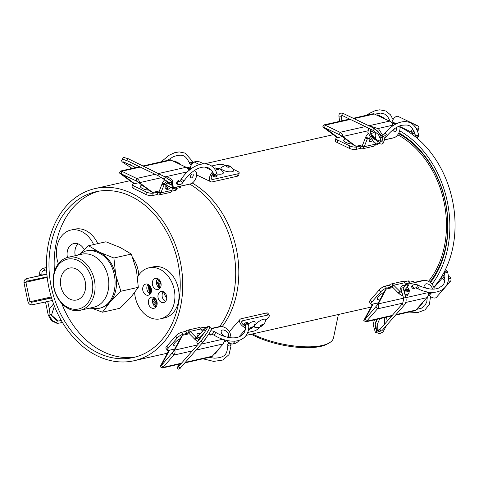 <?xml version="1.0" encoding="UTF-8"?>
<svg xmlns="http://www.w3.org/2000/svg" width="479" height="479" viewBox="0 0 479 479"><rect width="100%" height="100%" fill="white"/><g stroke="black" fill="none" stroke-linecap="round" stroke-linejoin="round"><path stroke-width="0.72" d="M93.621 244.571A26.07 19.777 -102.8 0 0 91.184 240.177A26.07 19.777 -102.8 0 0 70.79 230.088A26.07 19.777 -102.8 0 0 58.366 263.743M84.256 249.709A12.256 9.299 -102.8 0 0 83.43 248.302A12.256 9.299 -102.8 0 0 73.838 243.554A12.256 9.299 -102.8 0 0 67.449 257.474M77.993 243.829A12.256 9.299 -102.8 0 0 75.401 248.373A12.256 9.299 -102.8 0 0 75.233 255.696M97.776 243.637A26.07 19.777 -102.8 0 0 95.339 239.237A26.07 19.777 -102.8 0 0 74.94 229.148L70.79 230.088M163.459 299.626A21.902 16.615 77.2 0 1 162.459 297.687M159.938 288.238A21.902 16.615 77.2 0 1 159.89 283.867M155.633 305.746L155.316 306.913L155.633 305.746M158.944 282.76L159.902 283.311L158.794 282.861L159.681 280.209M158.788 282.873L158.166 287.011M151.364 291.693A5.718 4.341 -102.8 0 0 150.155 286.053A5.718 4.341 -102.8 0 0 145.826 284.047A5.718 4.341 -102.8 0 0 142.856 290.585A5.718 4.341 -102.8 0 0 148.352 295.208A5.718 4.341 -102.8 0 0 151.364 291.693M155.597 289.178A5.718 4.341 -102.8 0 0 157.968 289.49A5.718 4.341 -102.8 0 0 160.938 282.951A5.718 4.341 -102.8 0 0 155.441 278.329A5.718 4.341 -102.8 0 0 152.292 283.334A5.718 4.341 -102.8 0 0 155.597 289.178M158.082 294.944A5.718 4.341 -102.8 0 0 159.291 300.584A5.718 4.341 -102.8 0 0 163.62 302.59A5.718 4.341 -102.8 0 0 166.59 296.052A5.718 4.341 -102.8 0 0 161.094 291.43A5.718 4.341 -102.8 0 0 158.082 294.944M153.849 297.459A5.718 4.341 -102.8 0 0 151.478 297.148A5.718 4.341 -102.8 0 0 148.508 303.686A5.718 4.341 -102.8 0 0 154.004 308.308A5.718 4.341 -102.8 0 0 157.16 303.303A5.718 4.341 -102.8 0 0 153.849 297.459M134.623 292.699A26.147 19.843 -102.8 0 0 160.495 318.822A26.147 19.843 -102.8 0 0 174.913 295.95A26.147 19.843 -102.8 0 0 159.8 269.228A26.147 19.843 -102.8 0 0 148.951 267.815A26.147 19.843 -102.8 0 0 137.611 277.06M150.268 294.016A5.718 4.341 77.2 0 1 150.131 293.956A5.718 4.341 77.2 0 1 148.065 284.292M159.884 288.298A5.718 4.341 77.2 0 1 159.752 288.238A5.718 4.341 77.2 0 1 157.681 278.574M165.536 301.405A5.718 4.341 77.2 0 1 165.399 301.339A5.718 4.341 77.2 0 1 162.237 294.004A5.718 4.341 77.2 0 1 163.333 291.681M155.92 307.123A5.718 4.341 77.2 0 1 155.783 307.057A5.718 4.341 77.2 0 1 153.717 297.399M157.154 303.548A17.98 13.64 77.2 0 1 153.519 297.645M160.495 318.822L164.65 317.882A26.147 19.843 -102.8 0 0 179.068 295.01A26.147 19.843 -102.8 0 0 163.956 268.288A26.147 19.843 -102.8 0 0 153.106 266.875L148.951 267.815M46.888 274.239L26.698 278.58L27.237 281.137L47.158 276.856M51.498 297.764L31.674 302.249L32.207 304.806L52.361 300.477M47.223 277.437L25.896 282.263L29.997 301.776L31.674 302.249L51.558 297.974M27.213 281.143L25.896 282.263L23.95 282.646L28.051 302.159L51.253 296.962M32.207 304.806C30.315 304.985 28.932 304.099 28.051 302.159M23.95 282.646C23.974 280.508 24.89 279.155 26.698 278.58L46.87 274.012L26.698 278.58M216.915 351.514A7.107 4.06 -138.7 0 1 216.706 351.784L215.293 353.4A7.107 4.06 -138.7 0 1 214.323 354.065M216.706 351.784A7.107 4.06 -138.7 0 1 215.742 352.454M169.536 350.173L168.117 351.79L160.118 366.663L161.537 365.046L169.536 350.173L174.691 349.005M208.784 334.258A1.964 1.12 41.3 0 0 211.089 334.797A1.964 1.12 41.3 0 0 211.251 334.114M228.866 337.521A7.107 4.06 41.3 0 0 229.812 336.857A7.107 4.06 41.3 0 0 228.142 330.091A7.107 4.06 41.3 0 0 220.562 326.666L211.419 328.738M197.516 344.946L174.643 350.125L173.224 351.736L181.224 336.863L182.643 335.246L189.355 333.731M202.946 330.654L202.144 330.833M173.224 351.736L161.525 365.381L162.968 367.405L173.769 355.101C175.086 353.586 175.38 351.927 174.643 350.125L182.643 335.246M184.798 362.902L211.766 356.795L223.244 343.904L224.855 339.934M172.332 353.077L173.769 355.101L192.277 350.909M161.525 365.381L161.537 365.046L161.525 365.381M181.475 363.214L162.968 367.405L162.124 368.028L160.118 366.663M205.269 339.252A6.538 3.455 -146.3 0 1 205.108 339.551A6.538 3.455 -146.3 0 1 204.743 339.958M201.348 340.587L201.485 340.425A6.538 3.455 -146.3 0 1 201.479 340.419A1.144 0.653 41.3 0 0 201.479 340.431A1.144 0.653 41.3 0 0 201.449 340.473A1.144 0.653 41.3 0 0 201.964 341.701A1.144 0.653 41.3 0 0 203.21 341.928A1.144 0.653 41.3 0 0 203.216 341.922L210.059 332.198L211.347 329.528L211.011 327.911L209.616 327.63M198.677 339.36A6.538 3.455 -146.3 0 1 196.689 338L190.097 331.426L188.684 333.043L194.54 339.024L195.953 337.414L198.15 337A3.353 1.766 33.7 0 0 199.743 337.964M205.108 339.551L203.88 341.401A6.538 3.455 -146.3 0 1 203.072 342.084M197.39 341.174A6.538 3.455 -146.3 0 1 195.456 339.851L194.827 339.324L196.055 337.473L198.15 337M219.041 348.694A7.784 4.443 -138.7 0 1 218.478 349.748L217.059 351.358A7.784 4.443 -138.7 0 1 216.089 352.053M218.478 349.748A7.784 4.443 -138.7 0 1 217.508 350.442M224.861 340.24A7.784 4.443 41.3 0 0 225.825 340.198M224.627 341.772A7.784 4.443 41.3 0 0 226.274 340.868L226.681 340.407M198.701 335.486A3.353 1.91 41.3 0 0 197.019 334.965M200.12 333.869A3.353 1.91 41.3 0 0 197.288 333.773A3.353 1.91 41.3 0 0 198.055 336.935M169.398 350.329L168.722 350.484A4.904 1.539 144.6 0 1 167.387 350.299A4.904 1.539 144.6 0 1 168.267 348.161L177.122 338.078A4.904 1.539 144.6 0 1 182.894 334.348L187.295 333.348L185.858 331.324L186.211 330.923A3.431 2.605 77.2 0 1 187.343 330.229L198.767 327.648A3.431 2.605 -102.8 0 1 200.539 328.031L202.372 331.306M167.387 350.299L165.95 348.275A4.904 1.539 -35.4 0 1 166.83 346.137L175.685 336.054A4.904 1.539 -35.4 0 1 181.457 332.324L185.858 331.324M205.605 327.81L205.222 327.271A3.269 1.024 144.6 0 0 204.329 327.145L200.503 328.013M201.791 330.067L203.868 329.6M187.295 333.348L187.648 332.947A0.814 0.623 77.2 0 1 188.343 332.875L189.115 330.618L190.097 331.426L201.246 328.905M188.343 332.875L188.684 333.043M187.343 330.229A3.431 2.605 77.2 0 1 189.115 330.618M221.765 326.582A3.431 2.605 -102.8 0 0 220.346 326.397L211.347 328.432M194.827 339.324L194.54 339.024M224.867 336.527A4.497 2.563 -138.7 0 1 221.178 332.109A4.497 2.563 -138.7 0 1 223.944 330.097A4.497 2.563 -138.7 0 1 228.405 333.953A4.497 2.563 -138.7 0 1 226.663 337.042M177.715 184.211A1.964 1.096 -64.2 0 1 177.032 184.241A1.964 1.096 -64.2 0 1 176.637 182.756A1.964 1.096 -64.2 0 1 178.739 180.709A1.964 1.096 -64.2 0 1 179.14 181.266M173.464 187.738L190.558 183.87A7.107 3.964 115.8 0 0 196.067 177.679A7.107 3.964 115.8 0 0 195.031 170.919A7.107 3.964 115.8 0 0 194.133 170.692M159.381 190.923L152.639 192.45L139.455 182.667L137.503 181.727L150.687 191.504L152.639 192.45M173.314 161.076A7.107 3.964 -64.2 0 1 174.997 161.231L176.955 162.177A7.107 3.964 -64.2 0 1 177.284 162.375M175.266 162.022A7.107 3.964 -64.2 0 1 176.955 162.177M138.862 182.733L134.557 183.702L132.605 182.756L119.421 172.979L120.642 171.009L121.756 171.266L140.251 167.075M121.648 173.865L134.557 183.702M155.154 174.284L136.659 178.469L136.15 180.882L119.421 172.979M189.229 170.338L186.133 167.273L170.296 159.77L143.119 165.92M161.746 177.625L139.455 182.667C139.407 180.745 138.479 179.344 136.659 178.469L121.756 171.266L121.379 173.925M136.15 180.882L137.503 181.727M172.254 185.439L172.392 182.367A6.538 3.347 123.3 0 0 171.488 179.272A6.538 3.347 123.3 0 0 168.722 179.433M166.764 180.876A6.538 3.347 123.3 0 0 164.369 184.181L160.399 193.947A3.431 2.605 77.2 0 1 159.028 194.959A3.431 2.605 77.2 0 1 157.603 194.773L157.118 194.54L152.717 195.534A4.904 1.653 -168.1 0 1 145.933 194.468L133.719 188.558A4.904 1.653 -168.1 0 1 132.036 186.846L132.545 184.433A4.904 1.653 11.9 0 0 134.228 186.151L133.719 188.558M171.488 179.272L169.608 178.044A6.538 3.347 123.3 0 0 166.866 178.194M164.902 179.631A6.538 3.347 123.3 0 0 162.489 182.948L162.124 183.685L164.004 184.918L166.099 184.439A3.353 1.718 -56.7 0 1 168.41 181.978M168.351 182.008A3.353 1.718 -56.7 0 1 168.327 182.277L168.267 182.649A3.353 1.868 -64.2 0 1 168.129 183.445M169.632 183.134L168.327 182.277M190.462 169.332A7.784 4.341 115.8 0 0 189.025 169.841M190.935 168.967L190.163 168.596A7.784 4.341 115.8 0 0 188.085 168.482M175.751 162.255A7.784 4.341 -64.2 0 1 177.458 162.447L179.415 163.393A7.784 4.341 -64.2 0 1 180.631 164.614M177.703 163.195A7.784 4.341 -64.2 0 1 179.415 163.393M169.65 183.313L168.267 182.649M165.884 186.774A3.353 1.868 -64.2 0 1 166.033 184.541L166.099 184.439M167.123 185.499A3.353 1.868 -64.2 0 1 165.842 186.618M162.124 183.685L161.98 184.068L163.932 185.014L166.033 184.541M161.98 184.068L159.022 191.875L160.974 192.821L172.123 190.301L172.189 187.948M176.655 188.385L180.278 187.564L180.577 186.127M171.901 191.193L175.589 190.361A3.269 1.102 11.9 0 0 176.344 189.852L176.853 187.445A3.269 1.102 -168.1 0 1 176.098 187.948L172.159 188.84M132.545 184.433A4.904 1.653 11.9 0 1 133.677 183.673L134.234 183.547M159.022 191.875L158.777 192.169A0.814 0.623 77.2 0 1 158.112 192.366L157.627 192.127L153.22 193.127A4.904 1.653 11.9 0 1 146.442 192.061L134.228 186.151M176.709 187.002A3.269 1.102 -168.1 0 1 176.853 187.445M157.627 192.127L157.118 194.54M159.028 194.959L170.452 192.378A3.431 2.605 -102.8 0 0 171.823 191.366L172.123 190.301M158.777 192.169L160.399 193.947M180.565 186.187L190.522 183.93A3.431 2.605 -102.8 0 0 191.097 183.702M180.326 338.533A6.538 2.054 144.6 0 0 174.931 342.653A6.538 2.054 144.6 0 0 174.117 345.694L176.206 346.197M141.79 184.906L140.592 185.9A6.538 2.203 11.9 0 0 142.383 188.469A6.538 2.203 11.9 0 0 148.879 190.163M49.068 314.978L48.259 315.134L51.481 320.78L57.24 323.427L62.45 322.499M199.899 342.329L201.114 340.874C205.473 335.354 208.269 331.139 209.503 328.229C210.251 325.295 208.527 325.576 204.323 329.085A1.144 0.653 41.3 0 0 204.311 329.097A1.144 0.653 41.3 0 0 204.276 329.151A1.144 0.653 41.3 0 0 204.527 330.121A1.144 0.653 41.3 0 0 205.599 330.75M204.276 332.516L196.803 342.21L197.45 343.79L198.797 343.491M124.001 159.651L127.318 160.824A1.144 0.635 -64.2 0 1 127.306 160.818A1.144 0.635 -64.2 0 1 127.264 160.794A1.144 0.635 -64.2 0 1 127.24 159.483A1.144 0.635 -64.2 0 1 128.282 158.747A1.144 0.635 -64.2 0 1 128.3 158.759L164.626 176.697L170.728 180.769L171.68 181.99L171.686 185.163M134.647 167.842A1.144 0.635 -64.2 0 1 135.359 167.596A1.144 0.635 -64.2 0 1 135.371 167.602L130.3 164.71M129.959 162.016L127.737 161.022M166.584 186.798A1.144 0.946 123.7 0 1 165.405 188.756A1.144 0.946 123.7 0 1 166.584 186.798M172.56 188.121A1.144 0.635 -64.2 0 1 172.542 186.798A1.144 0.635 -64.2 0 1 173.596 186.086A1.144 0.635 -64.2 0 1 173.673 187.397A1.144 0.635 -64.2 0 1 172.602 188.145A1.144 0.635 -64.2 0 1 172.56 188.121M135.928 356.879A84.987 64.485 77.2 0 1 103.284 351.766A84.987 64.485 77.2 0 1 61.701 303.447M54.456 271.431A84.987 64.485 77.2 0 1 98.452 191.241M189.774 184.104A88.256 66.964 77.2 0 1 219.639 326.558A88.256 66.964 -102.8 0 0 189.774 184.104M97.459 355.951A88.256 66.964 77.2 0 1 46.451 265.761A88.256 66.964 77.2 0 1 95.117 188.57A88.256 66.964 77.2 0 1 179.906 259.869A88.256 66.964 77.2 0 1 134.072 360.729A88.256 66.964 77.2 0 1 97.459 355.951M98.093 352.939A84.987 64.485 77.2 0 1 48.972 266.09A84.987 64.485 77.2 0 1 95.836 191.762A84.987 64.485 77.2 0 1 177.487 260.42A84.987 64.485 77.2 0 1 133.354 357.538A84.987 64.485 77.2 0 1 98.093 352.939M397.714 134.815A88.256 66.964 77.2 0 1 428.495 281.347M192.295 183.044A88.256 66.964 77.2 0 1 222.178 326.624A88.256 66.964 -102.8 0 0 192.295 183.044M246.164 335.366L370.95 307.123M252.427 333.947A49.032 16.466 11.8 0 0 255.654 335.516A49.032 16.466 11.8 0 0 329.151 342.97L327.379 343.976A47.397 15.921 -168.2 0 1 251.265 334.21M329.151 342.97A49.032 16.466 11.8 0 0 333.504 337.881L338.384 314.493M429.777 282.143A89.89 68.204 -102.8 0 0 398.516 133.563M433.782 287.196A93.974 71.305 -102.8 0 0 452.398 199.988A93.974 71.305 -102.8 0 0 399.899 127.067M432.028 284.209A93.974 71.305 -102.8 0 0 399.648 130.791M430.423 282.634A91.525 69.443 -102.8 0 0 398.869 132.881M226.842 340.443A5.964 3.401 41.1 0 0 231.938 343.952L232.74 344.012A4.904 2.455 154.8 0 0 238.326 341.276L239.159 340.318M265.366 320.858L268.444 317.337A4.904 1.545 144.5 0 0 269.318 315.194A4.904 1.545 144.5 0 0 267.977 315.008L266.54 312.991L241.254 318.709A5.964 3.401 41.1 0 0 240.051 319.391A5.964 3.401 41.1 0 0 240.536 323.858A5.964 3.401 41.1 0 0 245.458 327.726M266.54 312.991A4.904 1.545 -35.5 0 1 267.875 313.176L269.318 315.194M267.977 315.008L242.697 320.732A3.353 1.91 41.1 0 0 242.021 321.116A3.353 1.91 41.1 0 0 242.272 323.594A3.353 1.91 41.1 0 0 244.997 325.774L245.499 326.84M259.618 327.438A4.904 1.545 144.5 0 1 253.93 331.091L247.709 332.498M444.015 277.934L444.446 277.437A4.904 3.191 -85.4 0 1 445.057 276.88M448.236 279.736A3.353 1.91 41.1 0 0 448.542 279.491A3.353 1.91 41.1 0 0 448.799 278.233L448.5 277.551A4.904 3.191 -85.4 0 0 448.338 277.347M448.308 276.527L448.625 276.551A4.904 3.191 94.6 0 1 450.476 277.712L450.823 278.401L448.799 278.233M429.07 295.292A5.964 3.401 41.1 0 0 436.459 297.291L444.835 287.711M441.393 276.976L442.225 278.143A5.964 3.401 41.1 0 0 444.793 280.628M447.853 281.915A5.964 3.401 41.1 0 0 450.511 281.215A5.964 3.401 41.1 0 0 450.823 278.401M442.279 275.509L443.889 277.766A3.353 1.91 41.1 0 0 445.027 278.946M420.562 305.333A7.107 4.054 -138.9 0 1 420.358 305.608L418.945 307.225A7.107 4.054 -138.9 0 1 417.945 307.907M420.358 305.608A7.107 4.054 -138.9 0 1 419.359 306.291M373.165 304.015L371.752 305.638L363.771 320.493L365.184 318.87L373.165 304.015L378.278 302.86M412.401 285.759A1.964 1.12 41.1 0 0 411.748 286.011A1.964 1.12 41.1 0 0 411.976 287.58A1.964 1.12 41.1 0 0 414.7 288.592A1.964 1.12 41.1 0 0 414.862 287.909M434.052 289.088A7.107 4.054 41.1 0 0 430.735 282.897A7.107 4.054 41.1 0 0 424.16 280.472L407.557 284.227M428.46 293.549L430.591 293.07A7.107 4.054 41.1 0 0 431.902 292.382M403.593 298.172L378.26 303.908L376.847 305.524L384.829 290.669L386.248 289.053L392.96 287.532M406.509 284.466L405.749 284.634M376.847 305.524L365.178 319.2L366.615 321.223L377.398 308.883C378.709 307.368 378.997 305.71 378.26 303.908L386.248 289.053M429.004 292.13A3.76 2.144 41.1 0 0 428.286 292.549A3.76 2.144 41.1 0 0 428.25 292.591L405.827 297.669M395.522 315.122L415.413 310.62L426.873 297.687C428.358 296.136 428.819 294.435 428.25 292.591M375.955 306.865L377.398 308.883L402.929 303.105M365.178 319.2L365.184 318.87L365.178 319.2M392.217 315.427L366.615 321.223L365.77 321.852L363.771 320.493M408.988 291.585A6.538 3.449 -146.5 0 1 408.725 293.328A6.538 3.449 -146.5 0 1 404.839 294.142M402.168 293.076A6.538 3.449 -146.5 0 1 400.294 291.789L393.696 285.227L392.283 286.843L398.145 292.813L399.564 291.196L401.522 290.753M408.725 293.328L407.497 295.178A6.538 3.449 -146.5 0 1 405.408 296.172M402.929 295.8A6.538 3.449 -146.5 0 1 399.067 293.639L398.438 293.112L399.666 291.262L401.546 290.837M404.833 292.082A3.353 1.766 33.5 0 0 404.641 291.711L405.845 289.777A3.353 1.91 41.1 0 0 405.444 289.16M404.252 292.016A3.353 1.766 33.5 0 0 406.066 291.567A3.353 1.766 33.5 0 0 405.869 289.855L406.623 289.687M422.694 302.471A7.784 4.437 -138.9 0 1 422.125 303.56L420.712 305.177A7.784 4.437 -138.9 0 1 419.706 305.889M422.125 303.56A7.784 4.437 -138.9 0 1 421.119 304.273M428.483 294.028A7.784 4.437 41.1 0 0 431.316 293.04A7.784 4.437 41.1 0 0 431.609 292.627M428.25 295.567A7.784 4.437 41.1 0 0 429.902 294.663L431.316 293.04M404.641 291.711L404.432 291.394L405.845 289.777L406.569 289.609M404.432 291.394A3.353 1.91 41.1 0 0 404.031 290.777M400.971 288.789A3.353 1.91 41.1 0 0 400.624 288.759M400.881 287.58A3.353 1.91 41.1 0 0 401.438 290.454M373.027 304.177L372.357 304.333A4.904 1.545 144.5 0 1 371.015 304.147A4.904 1.545 144.5 0 1 371.896 302.004L380.727 291.891A4.904 1.545 144.5 0 1 386.493 288.148L390.9 287.155L389.457 285.137L389.81 284.73A3.431 2.605 77.2 0 1 390.942 284.035L402.366 281.448A3.431 2.605 -102.8 0 1 404.132 281.832L405.964 285.089M371.015 304.147L369.572 302.123A4.904 1.545 -35.5 0 1 370.453 299.98L379.284 289.867A4.904 1.545 -35.5 0 1 385.05 286.131L389.457 285.137M405.39 283.873L409.371 282.975A3.269 1.03 -35.5 0 1 410.264 283.095L408.821 281.077A3.269 1.03 144.5 0 0 407.928 280.957L404.108 281.82M414.251 282.712L413.287 281.365L409.617 282.197M410.264 283.095A3.269 1.03 -35.5 0 1 410.269 283.616M390.9 287.155L391.253 286.747A0.814 0.623 77.2 0 1 391.942 286.676L392.714 284.418L393.696 285.227L404.839 282.706M391.942 286.676L392.283 286.843M390.942 284.035A3.431 2.605 77.2 0 1 392.714 284.418M425.346 280.383A3.431 2.605 -102.8 0 0 423.957 280.215L414.066 282.454M398.438 293.112L398.145 292.813M425.837 288.148A4.497 2.563 -138.9 0 1 426.442 283.778A4.497 2.563 -138.9 0 1 432.016 287.741A4.497 2.563 -138.9 0 1 432.321 289.124M250.278 328.917A1.635 0.515 144.5 0 0 252.499 327.193A1.635 0.515 144.5 0 0 250.691 327.612A1.635 0.515 144.5 0 0 250.278 328.917M248.433 330.019L253.786 326.397C254.978 324.073 255.373 322.678 254.984 322.211A6.538 2.06 144.5 0 0 248.607 323.762M383.924 292.358A6.538 2.06 144.5 0 0 378.542 296.489A6.538 2.06 144.5 0 0 377.739 299.531L379.799 300.028M260.66 326.564A1.635 0.515 144.5 0 0 262.881 324.84A1.635 0.515 144.5 0 0 261.073 325.259A1.635 0.515 144.5 0 0 260.66 326.564M265.366 319.858A6.538 2.06 144.5 0 0 258.72 321.607A6.538 2.06 144.5 0 0 254.906 327.325L258.852 327.66L264.168 324.044C265.36 321.72 265.755 320.325 265.366 319.858M381.883 330.732A1.144 0.653 -138.9 0 1 381.877 330.744A1.144 0.653 -138.9 0 1 380.595 330.486A1.144 0.653 -138.9 0 1 380.146 329.247A1.144 0.653 -138.9 0 1 380.152 329.235L402.594 303.548L403.755 298.77L401.001 288.891L400.965 287.131L401.48 286.191L402.653 285.46L405.378 285.753M407.419 290.849A1.144 0.713 -15.6 0 1 408.581 290.346A1.144 0.713 -15.6 0 1 409.455 290.783A1.144 0.713 -15.6 0 1 408.539 291.777A1.144 0.713 -15.6 0 1 407.246 291.4A1.144 0.713 -15.6 0 1 407.419 290.849M408.491 285.25A1.144 0.653 -138.9 0 1 408.419 285.753A1.144 0.653 -138.9 0 1 407.132 285.496A1.144 0.653 -138.9 0 1 406.695 284.251A1.144 0.653 -138.9 0 1 407.659 284.281A1.144 0.653 -138.9 0 1 408.491 285.25M229.094 167.195A1.635 0.551 11.8 0 0 228.142 166.111A1.635 0.551 11.8 0 0 226.357 166.524A1.635 0.551 11.8 0 0 229.094 167.195M232.219 171.662A6.538 2.197 11.8 0 0 233.662 170.207C231.62 167.033 229.728 165.548 227.974 165.764C226.944 164.836 224.657 165.447 221.118 167.584A6.538 2.197 11.8 0 0 224.322 170.752A6.538 2.197 11.8 0 0 232.219 171.662M218.711 169.542A1.635 0.551 11.8 0 0 217.759 168.458A1.635 0.551 11.8 0 0 215.975 168.871A1.635 0.551 11.8 0 0 218.711 169.542M217.089 173.937A6.538 2.197 11.8 0 0 221.837 174.015A6.538 2.197 11.8 0 0 223.28 172.554L221.16 169.662L219.382 168.656L215.861 167.919L213.82 168.135M345.173 138.778L343.952 139.79A6.538 2.197 11.8 0 0 345.754 142.353A6.538 2.197 11.8 0 0 352.257 144.029M374.303 128.39A1.144 0.641 115.7 0 0 374.291 128.384A1.144 0.641 115.7 0 0 373.225 129.15A1.144 0.641 115.7 0 0 373.309 130.45A1.144 0.641 115.7 0 0 373.321 130.456L378.428 134.545L381.152 140.724L379.811 142.67L372.86 138.186L370.129 132.042L370.812 129.252M374.56 129.102L377.877 131.174L382.655 139.299L381.901 141.251L378.638 140.718A1.144 0.641 115.7 0 0 378.626 140.712A1.144 0.641 115.7 0 0 377.853 141.012A1.144 0.641 115.7 0 0 377.374 142.089M380.577 138.144A1.964 1.096 -64.3 0 1 380.392 138.09A1.964 1.096 -64.3 0 1 379.961 136.826M384.942 139.748L393.924 137.718A7.107 3.97 115.7 0 0 398.875 132.863A7.107 3.97 115.7 0 0 399.546 125.977M396.396 123.81A7.107 3.97 115.7 0 0 394.702 123.666L392.558 124.151M381.146 140.61L379.29 141.03M362.747 144.772L356.005 146.299L342.796 136.509L340.844 135.569L354.047 145.359L356.005 146.299M393.87 125.241L393.702 125.276A3.76 2.096 -64.3 0 1 392.798 125.199A3.76 2.096 -64.3 0 1 392.792 125.199C392.564 123.307 391.463 121.947 389.469 121.115L373.626 113.655L353.245 118.271M376.662 114.96A7.107 3.97 -64.3 0 1 378.326 115.122L380.278 116.062A7.107 3.97 -64.3 0 1 380.613 116.259M378.62 115.9A7.107 3.97 -64.3 0 1 380.278 116.062M342.263 136.617L337.917 137.605L335.959 136.665L322.75 126.875L323.972 124.893L325.079 125.145L350.371 119.427M324.984 127.749L337.917 137.605M365.279 126.594L339.994 132.312L339.491 134.725L322.75 126.875M367.836 130.845L342.796 136.509C342.748 134.581 341.814 133.18 339.994 132.312L325.079 125.145L324.708 127.815M339.491 134.725L340.844 135.569M375.614 139.269L375.746 136.204A6.538 3.353 123.1 0 0 374.829 133.102A6.538 3.353 123.1 0 0 370.644 134.222M374.829 133.102L372.949 131.875A6.538 3.353 123.1 0 0 370.135 132.066M368.088 133.629A6.538 3.353 123.1 0 0 365.842 136.79L365.477 137.527L367.357 138.748L363.771 147.795A3.431 2.605 77.2 0 1 362.393 148.807A3.431 2.605 77.2 0 1 360.974 148.628L360.489 148.394L356.083 149.388A4.904 1.647 -168.2 0 1 349.305 148.328L337.078 142.455A4.904 1.647 -168.2 0 1 335.396 140.748L335.899 138.341A4.904 1.647 11.8 0 0 337.581 140.048L337.078 142.455M371.704 135.838A3.353 1.718 -56.9 0 1 371.68 136.12L371.62 136.491L373.572 137.431A3.353 1.868 -64.3 0 1 373.44 138.221M365.842 136.79L367.722 138.018L367.357 138.748L369.453 138.275A3.353 1.718 -56.9 0 1 369.776 137.707M371.435 135.988A3.353 1.718 -56.9 0 1 373.087 135.773A3.353 1.718 -56.9 0 1 373.56 137.347L371.68 136.12M395.87 123.636A7.784 4.347 115.7 0 0 395.456 123.384A7.784 4.347 115.7 0 0 392.373 123.69M395.456 123.384L393.499 122.444A7.784 4.347 115.7 0 0 391.427 122.331M379.099 116.134A7.784 4.347 -64.3 0 1 380.787 116.331L382.745 117.271A7.784 4.347 -64.3 0 1 383.954 118.469M381.056 117.074A7.784 4.347 -64.3 0 1 382.745 117.271M372.027 140.754A3.353 1.868 -64.3 0 1 369.914 141.491A3.353 1.868 -64.3 0 1 369.393 138.377L369.453 138.275M370.483 139.341A3.353 1.868 -64.3 0 1 369.201 140.461M365.477 137.527L365.333 137.91L367.291 138.85L369.393 138.377M365.333 137.91L362.387 145.724L364.345 146.664L375.488 144.143L375.5 143.67M375.267 145.047L377.38 144.568M335.899 138.341A4.904 1.647 11.8 0 1 337.03 137.581L337.599 137.449M362.387 145.724L362.148 146.017A0.814 0.623 77.2 0 1 361.483 146.215L360.992 145.981L356.592 146.975A4.904 1.647 11.8 0 1 349.808 145.921L337.581 140.048M380.075 140.85A3.269 1.096 -168.2 0 1 380.218 141.293A3.269 1.096 -168.2 0 1 380.206 141.335L380.218 141.293M360.992 145.981L360.489 148.394M362.393 148.807L373.818 146.227A3.431 2.605 -102.8 0 0 375.189 145.209L375.488 144.143M362.148 146.017L363.771 147.795M384.936 139.82L393.882 137.796A3.431 2.605 -102.8 0 0 394.522 137.527M375.656 136.874L373.572 137.431L375.674 136.952M203.635 163.788L200.396 162.231A4.904 2.551 1.4 0 0 194.181 161.992L193.474 162.387A5.964 3.329 -64.3 0 0 190.085 168.554M237.554 176.17L238.057 173.757A4.904 1.647 11.8 0 0 239.189 172.997L238.686 175.41A4.904 1.647 -168.2 0 1 237.554 176.17L212.269 181.888A5.964 3.329 -64.3 0 1 210.832 181.763A5.964 3.329 -64.3 0 1 209.58 177.487A5.964 3.329 -64.3 0 1 212.586 171.991M239.189 172.997A4.904 1.647 11.8 0 0 237.506 171.29L233.219 169.231M225.621 165.578L225.405 165.471A4.904 1.647 11.8 0 0 218.622 164.417L211.496 166.027M238.057 173.757L212.772 179.475A3.353 1.868 -64.3 0 1 211.969 179.409A3.353 1.868 -64.3 0 1 211.251 177.08A3.353 1.868 -64.3 0 1 212.85 174.009L212.886 172.524M414.269 131.791A4.904 3.167 -119.6 0 1 413.539 131.527L413.036 131.282M417.137 130.192A4.904 3.167 -119.6 0 0 417.221 129.893L417.221 129.156L418.993 128.144L418.957 128.905A4.904 3.167 60.4 0 1 417.802 130.617L417.407 130.845M410.976 133.479L411.275 132.048A5.964 3.329 -64.3 0 1 412.593 128.785M414.826 126.33A5.964 3.329 -64.3 0 1 417.652 125.809A5.964 3.329 -64.3 0 1 418.993 128.144M391.96 122.223A5.964 3.329 -64.3 0 1 398.217 116.469L417.652 125.809M412.359 134.461L412.94 131.671A3.353 1.868 -64.3 0 1 413.485 130.174M416.041 128.061A3.353 1.868 -64.3 0 1 416.52 128.168A3.353 1.868 -64.3 0 1 417.221 129.156M68.826 308.841A27.171 20.615 77.2 0 1 53.792 273.994A27.171 20.615 77.2 0 1 68.102 257.313A27.171 20.615 77.2 0 1 94.207 279.263A27.171 20.615 77.2 0 1 80.095 310.314A27.171 20.615 77.2 0 1 68.826 308.841M68.102 257.313L81.849 254.205A27.171 20.615 77.2 0 1 96.932 258.031A27.171 20.615 77.2 0 1 105.805 297.255A27.171 20.615 77.2 0 1 93.842 307.201L80.095 310.314M131.33 254.068L136.491 270.306L138.317 287.304L120.888 291.25L115.726 275.006L113.906 258.007L131.33 254.068L120.307 247.547L105.943 241.787L88.513 245.733L81.412 252.529M113.906 258.007L99.542 252.247L88.513 245.733M138.317 287.304L130.779 297.411L119.912 308.266L102.482 312.212L110.014 302.105L120.888 291.25M93.579 308.883L102.482 312.212M86.448 250.882A29.417 22.321 -102.8 0 1 99.542 252.247A29.417 22.321 77.2 0 1 115.726 275.006A29.417 22.321 77.2 0 1 110.014 302.105A29.417 22.321 77.2 0 1 99.422 308.219M68.102 307.572A25.537 19.376 -102.8 0 0 92.07 280.281A25.537 19.376 -102.8 0 0 59.013 264.294A25.537 19.376 -102.8 0 0 68.102 307.572M76.233 268.994A16.346 12.4 -102.8 0 0 69.455 268.108A16.346 12.4 -102.8 0 0 60.965 286.783A16.346 12.4 -102.8 0 0 76.67 299.986A16.346 12.4 -102.8 0 0 85.681 285.694A16.346 12.4 -102.8 0 0 76.233 268.994M138.694 275.233A24.513 18.603 -102.8 0 0 132.946 258.181M161.89 364.968L161.537 365.046M222.687 339.252L201.318 344.084M212.442 356.208L185.271 362.358M196.079 350.053L223.244 343.904M210.437 335.049L211.377 333.977A1.635 0.934 -138.7 0 1 209.329 333.402M228.429 342.108L227.699 346.263A1.635 1.186 -1.6 0 1 228.848 345.09A1.635 1.186 -1.6 0 1 230.968 346.167L229.016 354.622L222.867 360.022L213.718 361.406L202.94 358.795M227.657 344.886A1.635 1.186 -1.6 0 1 228.812 343.712A1.635 1.186 -1.6 0 1 230.926 344.79L230.968 346.167M211.365 333.989L213.778 335.049C221.502 339.593 228.693 341.605 235.351 341.084C239.53 340.671 242.853 339.12 245.32 336.42C247.733 333.635 248.882 330.127 248.763 325.9L248.727 324.522C248.338 322.259 247.002 321.87 244.721 323.343A1.635 0.934 41.3 0 0 244.913 324.666A1.635 0.934 41.3 0 0 245.476 325.241M248.727 324.522A1.635 1.186 178.4 0 0 247.062 323.379A1.635 1.186 178.4 0 0 245.458 324.612A1.635 1.186 178.4 0 0 245.47 324.738M248.763 325.9A1.635 1.186 178.4 0 0 247.098 324.756A1.635 1.186 178.4 0 0 245.499 325.989A1.635 1.186 178.4 0 0 245.511 326.115M213.778 335.049A1.635 0.413 -59.2 0 0 214.969 333.857A1.635 0.413 -59.2 0 0 215.454 332.24C231.818 342.072 246.44 338.425 245.499 325.989L245.464 324.642M212.113 334.055A1.635 0.413 -59.2 0 0 213.305 332.863A1.635 0.413 -59.2 0 0 213.79 331.246L215.454 332.24M195.456 339.851L196.689 338M187.648 332.947L188.235 332.815M205.126 328.271L204.329 327.145M182.894 334.348L181.457 332.324M177.122 338.078L175.685 336.054M168.267 348.161L166.83 346.137M187.636 171.769L164.932 176.907M186.133 167.273L158.735 173.476M143.832 166.267L171.231 160.07M178.05 180.745L179.32 181.355A1.635 0.91 115.8 0 0 177.799 182.433A1.635 0.91 115.8 0 0 177.907 184.301L176.631 183.685M211.76 175.524L213.856 176.535C216.4 177.44 217.478 176.565 217.083 173.913L216.568 172.679C211.131 158.238 192.259 162.387 181.074 179.415L179.954 181.008A1.635 0.383 35.2 0 1 181.511 181.631A1.635 0.383 35.2 0 1 182.625 182.888C181.319 184.499 179.745 184.972 177.907 184.301M181.074 179.415A1.635 0.383 35.2 0 1 182.631 180.044A1.635 0.383 35.2 0 1 183.744 181.296L182.625 182.888M216.568 172.679A1.635 1.215 157.6 0 1 215.526 174.422A1.635 1.215 157.6 0 1 213.55 173.925A1.635 1.215 157.6 0 1 213.508 173.793M217.083 173.913A1.635 1.215 157.6 0 1 216.035 175.661A1.635 1.215 157.6 0 1 214.059 175.164A1.635 1.215 157.6 0 1 214.017 175.033M213.856 176.535A1.635 0.91 -64.2 0 1 213.526 175.29A1.635 0.91 -64.2 0 1 213.808 174.548M161.142 161.842L168.979 155.316L174.757 152.657L179.206 151.909L185.169 153.118L192.019 160.806A1.635 1.215 -22.4 0 1 190.522 162.68A1.635 1.215 -22.4 0 1 188.995 162.052L189.504 163.285A1.635 1.215 -22.4 0 0 191.031 163.92A1.635 1.215 -22.4 0 0 192.528 162.04L193.085 162.71M162.489 182.948L164.369 184.181M172.302 183.038L171.925 183.122M172.32 183.116L171.931 183.206M158.741 192.223L158.112 192.366M146.442 192.061L145.933 194.468M153.22 193.127L152.717 195.534M176.098 187.948L175.589 190.361M193.271 175.069A2.126 1.186 115.8 0 0 191.139 174.865A2.126 1.186 115.8 0 0 191.169 177.931A2.126 1.186 115.8 0 0 193.271 175.069M43.607 268.168C40.631 269.144 39.338 271.258 39.721 274.515L41.96 274.042C41.649 272.294 42.356 271.084 44.086 270.401A1.144 0.407 -102.2 0 0 44.254 269.216A1.144 0.407 -102.2 0 0 43.607 268.168L46.487 267.545M178.739 366.321A1.144 0.934 -149 0 0 177.835 366.722L179.403 364.118M179.595 368.273C179.517 367.297 178.99 366.89 178.02 367.046L178.996 366.034A1.144 0.653 41.3 0 0 178.954 366.088A1.144 0.653 41.3 0 0 179.469 367.321A1.144 0.653 41.3 0 0 180.715 367.549C178.356 371.435 176.494 367.094 177.835 366.722M167.153 187.181A1.144 0.946 123.7 0 1 165.979 189.139L165.405 188.756M159.327 173.763A1.144 0.635 -64.2 0 0 158.274 174.476A1.144 0.635 -64.2 0 0 158.292 175.799A1.144 0.635 -64.2 0 0 158.333 175.823L169.458 182.673A1.144 0.946 -56.3 0 0 170.728 180.769M163.357 178.601A1.144 0.946 -56.3 0 0 164.626 176.697M232.74 344.012L235.291 341.09M238.925 336.935L245.122 329.839M241.733 321.834L242.697 320.732M433.914 287.657L442.225 278.143M365.531 318.792L365.184 318.87M430.591 293.07L431.214 292.352M428.346 292.92L429.034 292.136M416.095 310.027L396.001 314.571M405.731 302.471L426.873 297.687M414.048 288.843L414.982 287.771A1.635 0.934 -138.9 0 1 413.143 287.394A1.635 0.934 -138.9 0 1 412.527 285.616L411.587 286.687M443.907 272.599A1.635 0.934 41.1 0 0 444.518 273.048M414.982 287.771L417.556 288.526C435.052 297.758 451.727 289.771 447.913 273.395A1.635 1.084 169.1 0 0 446.111 272.641A1.635 1.084 169.1 0 0 444.704 274.006A1.635 1.084 169.1 0 0 444.704 274.018L444.422 272.545A1.635 1.084 169.1 0 0 444.422 272.545L444.422 272.545A1.635 1.084 169.1 0 1 445.823 271.168A1.635 1.084 169.1 0 1 447.631 271.928L446.871 270.479L445.29 269.905M417.556 288.526A1.635 0.593 -64.5 0 0 418.796 287.31A1.635 0.593 -64.5 0 0 418.963 285.58C427.268 289.346 433.986 290.112 439.111 287.891C442.506 285.113 445.506 285.879 444.746 274.233L444.704 274.018M415.874 287.723A1.635 0.593 -64.5 0 0 417.113 286.502A1.635 0.593 -64.5 0 0 417.281 284.771L418.963 285.58M399.067 293.639L400.294 291.789M391.253 286.747L391.834 286.616M409.371 282.975L407.928 280.957M386.493 288.148L385.05 286.131M380.727 291.891L379.284 289.867M371.896 302.004L370.453 299.98M407.246 291.4L406.988 290.472A1.144 0.713 -15.6 0 1 407.162 289.921A1.144 0.713 -15.6 0 1 408.324 289.418A1.144 0.713 -15.6 0 1 409.192 289.861L409.455 290.783M402.594 303.548A1.144 0.653 -138.9 0 0 403.031 304.794A1.144 0.653 -138.9 0 0 404.318 305.057C405.923 302.962 406.467 300.662 405.958 298.154L403.204 288.274A1.144 0.713 164.4 0 0 401.911 287.903A1.144 0.713 164.4 0 0 401.001 288.891M405.958 298.154A1.144 0.713 164.4 0 0 404.671 297.776A1.144 0.713 164.4 0 0 403.755 298.77M341.186 116.044C340.97 115.134 341.329 114.966 342.263 115.529A1.144 0.641 115.7 0 1 342.186 114.224A1.144 0.641 115.7 0 1 343.257 113.469C340.144 112.553 338.701 113.523 338.922 116.373A1.144 0.73 -8.3 0 0 340.156 116.93A1.144 0.73 -8.3 0 0 341.186 116.044L341.88 120.84M394.702 123.666L395.72 124.157M392.738 124.815L393.702 125.276M392.792 125.199L378.171 128.504M372.111 129.875L370.237 130.3M389.469 121.115L368.872 125.779M353.957 118.612L374.554 113.948M383.643 134.815A1.635 0.569 40.2 0 1 385.284 135.665A1.635 0.569 40.2 0 1 385.984 137L384.787 137.97M417.197 138.269L418.718 135.443L418.389 134.018C413.539 115.918 396.037 119.337 384.697 133.455A1.635 0.569 40.2 0 1 386.314 134.078A1.635 0.569 40.2 0 1 387.194 135.563L385.984 137M418.389 134.018A1.635 1.114 166.9 0 1 417.047 135.467A1.635 1.114 166.9 0 1 415.203 134.761A1.635 1.114 166.9 0 1 415.203 134.755L415.155 134.569C411.239 123.564 407.665 124.935 401.719 125.276C396.875 126.522 392.038 129.953 387.194 135.563M418.718 135.443A1.635 1.114 166.9 0 1 417.383 136.898A1.635 1.114 166.9 0 1 415.533 136.192A1.635 1.114 166.9 0 1 415.533 136.186L415.203 134.755M414.982 136.455A1.635 0.91 -64.3 0 1 415.413 135.653M362.106 146.077L361.483 146.215M349.808 145.921L349.305 148.328M356.592 146.975L356.083 149.388M394.415 128.809A2.126 1.186 115.7 0 0 394.564 131.779A2.126 1.186 115.7 0 0 396.624 128.911A2.126 1.186 115.7 0 0 395.911 127.815M211.299 170.219L204.731 167.057M199.414 164.507L194.181 161.992M212.772 179.475L211.407 178.823M411.275 132.048L399.755 126.51M75.478 248.122A15.933 15.933 0 0 0 75.299 255.684M163.596 291.807A15.933 15.933 0 0 0 166.77 298.004M149.43 285.221L149.454 293.555M152.484 300.782L156.873 305.345M154.196 297.645L157.01 301.956M157.842 278.652L156.585 280.898M159.459 288.083L160.513 281.64M150.502 286.586L150.747 293.34M152.855 298.896L157.142 303.914M156.807 284.586L158.926 279.389M152.849 303.435L156.561 306.141M147.879 291.819L148.783 284.694M164.213 300.519L163.249 299.363M229.19 337.575L229.812 336.857M180.996 363.759L162.124 368.028M227.699 346.263C227.034 353.125 226.13 357.711 214.305 358.166L209.161 357.388M231.255 343.754L230.926 344.79M244.721 323.343L243.398 324.846M210.862 330.738L213.79 331.246M194.312 170.572L195.031 170.919M120.642 171.009L139.539 166.734M179.954 181.008L179.332 181.361M214.059 175.164L213.55 173.925C209.568 162.573 194.755 165.554 183.744 181.296M189.504 163.285L191.121 165.333M192.019 160.806L192.528 162.04M167.434 160.417L173.164 156.765C183.732 152.981 185.78 156.579 188.995 162.052M53.54 303.842L49.427 308.961L49.062 314.96L52.211 320.559L57.863 323.265L62.551 322.672M50.499 314.667L57.486 321.152L61.288 320.517M54.372 306.027L51.487 315.176L58.216 321.002L61.372 320.667M44.086 270.401L46.583 269.863M39.721 274.515L39.949 275.581M45.487 301.956L48.259 315.134M41.96 274.042L42.182 275.078M47.726 301.471L49.349 309.189M201.479 340.431C206.736 333.348 209.293 329.504 209.143 328.893M197.318 341.749L197.312 341.749C199.533 339.928 208.413 326.941 207.335 327.48M180.715 367.549L203.21 341.928M178.996 366.034L199.665 342.503M204.311 329.097L197.755 336.563M201.479 335.785L199.617 337.911M128.288 158.753L123.648 157.399L122.636 158.441L122.84 159.393M130.414 164.764L135.485 167.65M135.898 167.554L122.911 161.674M132.114 168.41L122.031 161.794L121.534 160.543L122.396 159.471L123.444 159.447L127.719 161.004M139.239 166.8L135.946 164.992M168.632 186.229L167.291 187.241L166.68 186.852M170.722 187.235L168.093 189.403L165.979 189.139M169.458 182.673L169.578 184.146M158.333 175.823L129.761 162.004M165.926 184.918L172.602 188.145M167.123 182.96L173.596 186.086M129.845 180.715L95.117 188.57M167.363 353.197L134.072 360.729M333.282 134.677L204.653 163.788M190.432 167.003L187.163 167.74M229.333 331.66L240.051 319.391M445.111 287.388L450.511 281.215M391.738 315.978L365.77 321.852M430.531 296.561L429.435 304.261L424.999 309.877L417.874 312.542L409.024 312.063M427.298 297.273L426.741 302.099L424.795 305.674L421.4 308.195L416.652 309.386M444.763 274.335L442.931 276.431M447.913 273.395L447.631 271.928M412.527 285.616C413.88 284.322 415.467 284.041 417.281 284.771M404.318 305.057L381.877 330.744L375.44 332.57L373.159 324.774L374.386 319.9M386.565 317.146L387.128 321.253M386.565 325.379L383.014 332.043L379.518 333.743L376.805 332.63L375.536 322.577L376.722 319.373M380.14 329.247L376.704 330.66L375.524 328.253L375.865 322.696L377.218 319.265M384.32 317.655L384.469 324.295M381.015 330.761L379.949 331.366L377.793 330.049L377.65 323.559L379.745 318.691M403.204 288.274L403.192 287.705L403.731 287.645M407.318 287.017L409.192 289.861M406.988 290.472L405.815 288.735M403.935 290.891L408.419 285.753M403.198 288.25L406.695 284.251M374.291 128.384L382.29 136.359L382.002 144.161L374.093 142.688L367.872 132.455L368.698 128.234M370.716 126.666L371.339 126.486L378.47 128.719L384.906 138.73L383.224 143.125L382.703 143.407M338.922 116.373L339.641 121.349M342.263 115.529L373.309 130.45M343.257 113.469L374.297 128.384M378.626 140.712L372.572 137.802M371.075 139.623L369.279 138.76M323.972 124.893L349.658 119.079M379.991 137.533L380.41 137.736M384.697 133.455L383.613 134.749M412.635 133.138L415.095 134.318M366.776 115.205L369.572 113.266L375.344 110.583L379.799 109.805L385.948 111.062L390.511 114.846L393.055 119.612M390.217 121.421L387.571 116.403L384.451 113.972L380.577 113.074L374.997 114.164M210.832 181.763L196.641 174.943M99.231 259.792L96.932 258.031M107.122 294.675L105.805 297.255M89.375 308.213L98.506 308.452C120.672 304.758 120.6 262.324 98.411 252.72C94.153 250.679 89.854 250.128 85.519 251.068L77.382 255.211"/></g></svg>

